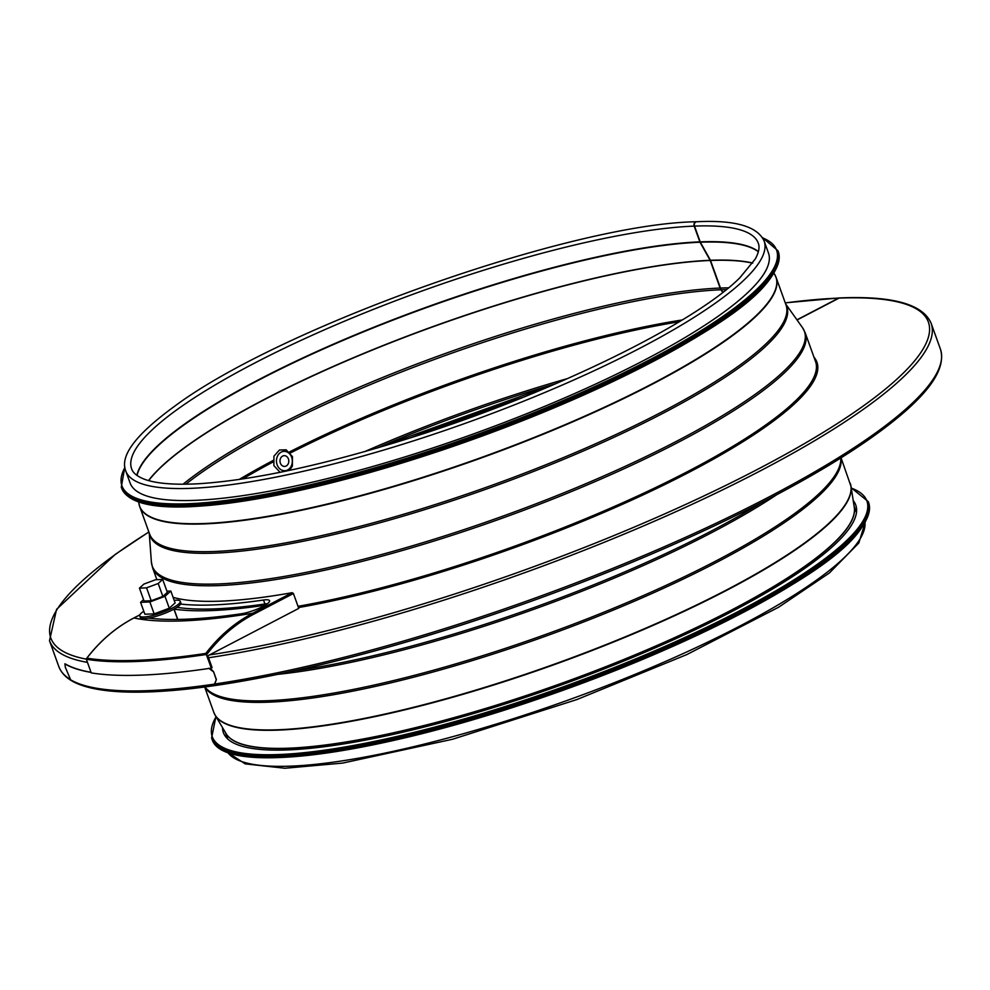 <?xml version="1.0" encoding="UTF-8"?>
<svg xmlns="http://www.w3.org/2000/svg" width="990" height="990" viewBox="0 0 990 990"><rect width="100%" height="100%" fill="white"/><g stroke="black" fill="none" stroke-linecap="round" stroke-linejoin="round"><path stroke-width="1.49" d="M210.227 668.275L213.543 671.653L216.402 679.586L214.632 684.028M216.402 679.586L214.459 684.115L215.288 683.83M216.228 679.672L213.543 671.653M208.754 668.25L213.382 671.74M214.459 684.115A468.728 97.032 160.2 0 1 70.661 679.821L65.315 667.285L64.956 663.956A468.728 97.032 -19.8 0 0 91.068 672.408M64.833 663.906L65.13 663.857A468.518 96.983 -19.8 0 0 91.018 672.284M208.544 657.768A468.518 96.983 -19.8 0 0 693.26 503.774A468.518 96.983 -19.8 0 0 931.132 323.309C922.965 304.165 892.497 295.701 839.706 297.928A2.153 1.77 87.8 0 0 839.074 298.101L797.049 319.98M764.156 241.077L768.475 253.069A339.273 70.228 -19.8 0 1 473.059 434.078A339.273 70.228 -19.8 0 1 130.061 482.922L125.742 470.918A339.273 70.228 -19.8 0 0 468.74 422.074A339.273 70.228 -19.8 0 0 764.156 241.077C757.437 226.302 734.964 219.854 696.725 221.748A3.119 2.562 87.8 0 0 694.51 226.091L700.19 241.857A2.153 1.77 87.8 0 0 700.351 242.216L710.449 260.283A1.077 0.879 -92.2 0 1 710.523 260.469L720.46 288.041A7.536 6.175 87.8 0 0 721.314 289.761L722.96 292.273M696.564 221.76A3.119 2.549 87.7 0 0 694.176 226.104L699.856 241.869A2.153 1.757 87.7 0 0 700.017 242.228L710.115 260.308A1.077 0.879 -92.3 0 1 710.189 260.481L720.114 288.053A7.536 6.163 87.7 0 0 720.968 289.773L722.725 292.446M839.483 297.953A2.153 1.757 87.7 0 0 838.617 298.114L796.95 319.832M855.855 511.026A336.043 69.56 160.2 0 1 856.548 511.706M227.056 738.342A336.043 69.56 160.2 0 1 227.156 737.377M853.207 500.556A336.043 69.56 160.2 0 1 855.744 504.999A336.043 69.56 160.2 0 1 563.137 684.276A336.043 69.56 160.2 0 1 223.406 732.649A336.043 69.56 160.2 0 1 222.527 727.625M288.424 458.939A5.383 4.405 -92.3 0 1 284.501 466.426A5.383 4.405 -92.3 0 1 279.997 461.216A5.383 4.405 -92.3 0 1 284.081 455.672A5.383 4.405 -92.3 0 1 288.424 458.939M143.798 611.263A21.545 4.455 -19.8 0 0 139.714 615.879L140.295 617.463A21.545 4.455 -19.8 0 0 152.25 617.327A21.545 4.455 -19.8 0 0 172.928 609.667A21.545 4.455 -19.8 0 0 180.824 602.873L180.254 601.277A21.545 4.455 -19.8 0 0 174.178 600.336M155.554 579.732L143.921 584.075L139.429 588.134L146.57 587.85L158.202 583.506L162.694 579.447L155.554 579.732M158.202 583.506L162.843 596.401L167.335 592.342L162.694 579.447M162.843 596.401L151.21 600.744L146.57 587.85M151.21 600.744L144.07 601.029L139.429 588.134M169.278 608.207L154.155 613.862L149.874 601.957L164.996 596.314L169.278 608.207L175.106 602.935L170.825 591.03L166.926 591.191M164.996 596.314L170.825 591.03M154.155 613.862L144.862 614.221L140.58 602.328L149.874 601.957M143.562 599.631L140.58 602.328M139.714 615.879A21.545 4.455 -19.8 0 0 151.68 615.743A21.545 4.455 -19.8 0 0 172.359 608.083A21.545 4.455 -19.8 0 0 180.254 601.277M176.888 607.377A18.315 3.787 160.2 0 1 177.742 607.452A360.805 74.683 -19.8 0 0 264.936 603.987A18.315 3.787 160.2 0 1 267.362 603.739M180.613 604.048A360.805 74.683 -19.8 0 0 263.513 600.027A18.315 3.787 160.2 0 1 269.552 600.707A18.315 3.787 160.2 0 1 260.16 607.811A18.315 3.787 160.2 0 1 241.139 613.812A397.423 82.269 160.2 0 1 148.537 618.094M264.813 605.41A13.996 2.896 -19.8 0 0 262.313 605.608A365.112 75.574 160.2 0 1 174.067 609.122A13.996 2.896 -19.8 0 0 173.993 609.11M292.186 592.688L252.772 613.231L253.749 614.196L293.411 593.517L292.186 592.688A351.116 72.678 160.2 0 1 173.374 597.416L173.361 598.307L173.163 597.527M206.328 654.489L211.291 668.114A469.594 97.206 160.2 0 1 91.241 672.891L86.353 659.266A469.594 97.206 -19.8 0 0 206.328 654.489L205.809 653.425A468.951 97.07 160.2 0 1 86.885 658.164L86.353 659.266L86.885 658.164C100.262 640.777 115.954 627.375 133.959 617.958L139.825 614.901M133.712 618.082L133.959 617.958A401.742 83.16 -19.8 0 0 252.772 613.231C234.816 622.648 219.161 636.05 205.809 653.425M293.411 593.517L298.757 608.392L207.826 655.788L212.12 667.681L211.291 668.114M214.978 683.966A468.518 96.983 -19.8 0 0 217.825 683.546A468.518 96.983 -19.8 0 0 702.541 529.551A468.518 96.983 -19.8 0 0 940.413 349.086C946.291 368.119 929.189 390.011 906.333 410.33C868.044 444.052 807.791 480.781 725.583 520.53C652.521 555.551 573.643 587.367 488.949 616.003C366.746 657.273 247.042 685.154 167.261 690.896C130.68 693.606 102.886 691.985 83.878 686.033C70.538 681.887 62.172 675.366 58.781 666.493A468.518 96.983 -19.8 0 0 69.783 679.091A468.518 96.983 -19.8 0 0 70.191 679.338M149.23 533.004L151.383 562.035A346.587 71.738 -19.8 0 0 502.635 516.223A346.587 71.738 -19.8 0 0 802.482 327.628L785.627 303.893M149.329 533.264A338.419 70.055 -19.8 0 0 492.117 487.018A338.419 70.055 -19.8 0 0 785.726 304.14M156.878 579.682L152.584 567.765A346.809 71.787 -19.8 0 0 503.217 517.832A346.809 71.787 -19.8 0 0 805.204 332.813L802.482 327.628M679.264 321.762A345.733 71.565 -19.8 0 0 290.417 452.962M567.691 378.526A345.733 71.565 -19.8 0 0 364.728 451.601M273.104 461.959A345.733 71.565 -19.8 0 0 242.587 478.974M273.079 460.474A345.547 71.528 -19.8 0 0 239.159 479.482M294.995 670.688A346.809 71.787 -19.8 0 0 761.075 502.895M277.881 674.351A346.587 71.738 -19.8 0 0 776.606 494.79M225.757 733.058A334.1 69.164 -19.8 0 0 562.716 683.1A334.1 69.164 -19.8 0 0 854.184 506.806M214.434 713.84A338.159 69.993 -19.8 0 0 215.189 715.275L226.042 733.528A334.113 69.164 -19.8 0 0 562.642 682.914A334.113 69.164 -19.8 0 0 854.271 507.363L851.004 486.375A338.159 69.993 -19.8 0 0 850.658 484.778M850.212 483.256A338.196 70.005 -19.8 0 1 555.724 663.684A338.196 70.005 -19.8 0 1 213.815 712.379L215.189 715.275A338.159 69.993 -19.8 0 0 555.848 664.043A338.159 69.993 -19.8 0 0 851.004 486.375L841.054 457.85M204.856 686.936A338.196 70.005 -19.8 0 0 545.799 636.112A338.196 70.005 -19.8 0 0 840.894 457.949M205.004 686.924L205.004 686.912A338.419 70.055 -19.8 0 0 545.255 634.59A338.419 70.055 -19.8 0 0 840.77 458.036L840.77 458.024M79.782 683.991A466.364 96.537 -19.8 0 0 537.78 598.876A466.364 96.537 -19.8 0 0 936.713 373.292M58.781 666.493L49.5 640.716A468.518 96.983 -19.8 0 0 87.454 662.372M838.617 298.114A466.364 96.537 -19.8 0 0 785.28 302.928M148.884 532.038A466.364 96.537 -19.8 0 0 86.34 659.154M209.484 654.922A466.364 96.537 -19.8 0 0 794.908 449.076A466.364 96.537 -19.8 0 0 839.074 298.101M298.473 607.575A347.886 72.01 -19.8 0 0 661.481 486.152A347.886 72.01 -19.8 0 0 813.99 357.217M298.015 606.313A346.809 71.787 -19.8 0 0 649.118 490.632A346.809 71.787 -19.8 0 0 815.55 361.56L805.204 332.813M139.244 505.011A338.196 70.005 -19.8 0 0 139.701 506.534L149.626 534.105A338.196 70.005 -19.8 0 0 491.547 485.422A338.196 70.005 -19.8 0 0 786.023 304.994L776.098 277.423A338.196 70.005 -19.8 0 0 775.479 275.963M139.701 506.534A338.196 70.005 -19.8 0 0 481.61 457.838A338.196 70.005 -19.8 0 0 776.098 277.423L774.725 274.515A338.159 69.993 -19.8 0 1 481.474 457.467A338.159 69.993 -19.8 0 1 138.909 503.427L139.701 506.534M694.176 226.104A333.024 68.941 -19.8 0 0 332.925 326.131A333.024 68.941 -19.8 0 0 131.62 468.802C132.883 472.824 136.991 476.227 143.921 479.049C155.616 483.578 174.228 485.125 199.72 483.677C255.729 479.878 326.985 464.273 413.486 436.887C552.123 393.079 693.903 323.755 739.901 277.72L755.296 258.972C758.872 252.363 759.862 247.104 758.278 243.194A333.024 68.941 -19.8 0 0 694.51 226.091M699.856 241.869A333.024 68.941 -19.8 0 0 357.65 333.84A333.024 68.941 -19.8 0 0 136.88 475.349M758.39 251.596A333.024 68.941 -19.8 0 0 700.19 241.857M700.017 242.228A333.061 68.941 -19.8 0 0 358.281 333.989A333.061 68.941 -19.8 0 0 137.041 475.46M758.352 251.782A333.061 68.941 -19.8 0 0 700.351 242.216M710.115 260.308A337.095 69.783 -19.8 0 0 391.57 342.169A337.095 69.783 -19.8 0 0 148.525 480.571M752.746 263.031A337.095 69.783 -19.8 0 0 710.449 260.283M710.189 260.481A337.12 69.783 -19.8 0 0 391.867 342.255A337.12 69.783 -19.8 0 0 148.686 480.608M752.648 263.167A337.12 69.783 -19.8 0 0 710.523 260.469M720.114 288.053A337.12 69.783 -19.8 0 0 183.026 484.221M728.491 287.843A337.12 69.783 -19.8 0 0 720.46 288.041M720.968 289.773A337.38 69.832 -19.8 0 0 185.823 484.197M726.326 289.612A337.38 69.832 -19.8 0 0 721.314 289.761M682.221 319.968A345.547 71.528 -19.8 0 0 289.488 451.947M556.021 383.613A347.886 72.01 -19.8 0 0 376.967 448.074M523.165 397.299A467.441 96.76 -19.8 0 0 411.011 437.679M499.406 406.643A466.364 96.537 -19.8 0 0 435.266 429.734M227.663 752.351A339.273 70.228 -19.8 0 0 568.755 699.868A339.273 70.228 -19.8 0 0 865.013 522.881M189.993 506.67A347.886 72.01 -19.8 0 0 535.206 415.614A347.886 72.01 -19.8 0 0 775.727 269.478M121.646 488.181C127.475 502.178 150.146 508.365 189.672 506.756C254.455 503.341 338.481 484.506 441.763 450.24C501.262 430.143 557.135 407.818 609.345 383.279C713.122 332.43 783.783 288.102 778.313 251.769A348.963 72.233 160.2 0 1 567.369 401.284A348.963 72.233 160.2 0 1 188.83 506.1A348.963 72.233 160.2 0 1 121.646 488.181L121.287 487.191A348.963 72.233 -19.8 0 0 188.471 505.11A348.963 72.233 -19.8 0 0 567.01 400.294A348.963 72.233 -19.8 0 0 777.954 250.779L762.399 237.501M762.646 237.909A347.886 72.01 160.2 0 1 600.348 383.984A347.886 72.01 160.2 0 1 188.917 503.7A347.886 72.01 160.2 0 1 124.889 467.515M851.264 488.095A347.886 72.01 160.2 0 1 563.966 686.577A347.886 72.01 160.2 0 1 216.08 716.772M215.919 716.525L211.6 738.02A348.963 72.233 -19.8 0 0 564.399 687.778A348.963 72.233 -19.8 0 0 868.255 501.608L851.227 487.798M868.255 501.608L868.614 502.598A348.963 72.233 160.2 0 1 564.758 688.768A348.963 72.233 160.2 0 1 211.959 739.01L211.6 738.02M225.237 751.014A347.886 72.01 -19.8 0 0 565.043 689.56A347.886 72.01 -19.8 0 0 866.027 520.319M291.654 457.256A9.69 7.932 -92.3 0 1 283.548 470.658A9.69 7.932 -92.3 0 1 277.992 455.202A9.69 7.932 -92.3 0 1 291.654 457.256M263.513 600.027L264.936 603.987M262.313 605.608L262.659 606.598M206.502 654.823C219.879 637.226 235.632 623.688 253.749 614.196M86.563 658.474C99.965 640.963 115.719 627.474 133.823 617.995L139.838 614.852M174.067 609.122L177.779 619.431M152.584 567.765L151.383 562.035M856.449 512.672L854.073 506.063M227.75 739.023L225.374 732.402M213.815 712.379L204.658 686.961M940.413 349.086L931.132 323.309M839.248 297.94L785.256 302.841M148.859 531.952L115.298 554.351L56.554 609.37L49.5 640.716M138.687 501.992L138.909 503.427M773.982 273.277L774.725 274.515M696.391 221.76C572.962 223.517 282.002 326.329 175.02 405.95C130.631 438.174 120.607 457.974 125.742 470.918M555.638 383.786L377.376 447.963M227.514 752.289L245.161 763.872L284.848 768.252L342.676 763.08L452.628 739.233L576.898 699.559L686.8 654.588L778.573 607.254L829.447 572.913L858.813 543.015L865.087 522.745M778.313 251.769L777.954 250.779M124.814 467.045L121.287 487.191M868.614 502.598C874.096 538.931 803.435 583.259 699.658 634.107C647.435 658.647 591.575 680.971 532.063 701.068C368.169 756.694 221.921 775.479 211.959 739.01M280.059 472.317L273.871 465.597L273.933 456.155L279.452 450.017L286.122 449.807L292.434 456.576L292.384 466.018L289.563 470.349M177.631 619.431L173.931 609.147"/></g></svg>
